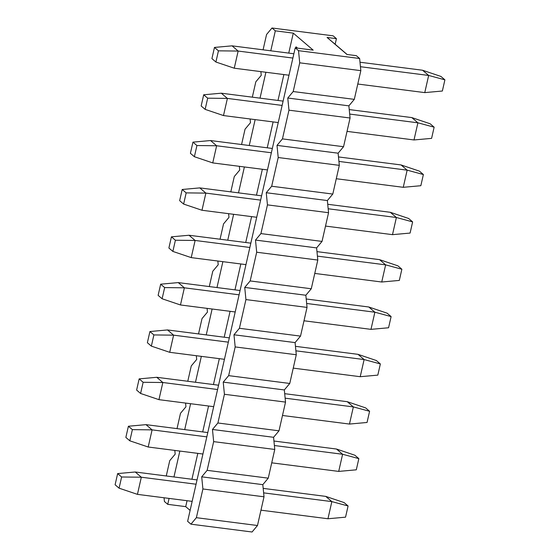 <?xml version="1.0" encoding="UTF-8"?>
<svg xmlns="http://www.w3.org/2000/svg" width="560" height="560" viewBox="0 0 560 560"><rect width="100%" height="100%" fill="white"/><g stroke="black" fill="none" stroke-linecap="round" stroke-linejoin="round"><path stroke-width="0.84" d="M115.101 484.771L119.077 488.173L121.618 476.987L117.642 473.585L115.101 484.771M117.642 473.585L135.233 471.996L197.043 479.913M263.179 488.383L325.745 496.391L344.099 502.586L348.082 505.988L345.541 517.167L327.95 518.756L260.974 510.181M192.171 501.368L137.438 494.361L119.077 488.173M137.438 494.361L141.33 477.211L121.618 476.987M196.063 484.218L141.33 477.211L135.233 471.996M263.62 492.87L331.849 501.606L325.745 496.391M327.95 518.756L331.849 501.606L348.082 505.988M125.86 437.416L129.836 440.818L132.377 429.632L128.401 426.237L125.86 437.416M128.401 426.237L145.992 424.648L207.802 432.565M273.938 441.028L336.504 449.043L354.858 455.231L358.841 458.633L356.3 469.819L338.709 471.408L271.733 462.833M202.923 454.02L148.19 447.013L129.836 440.818M148.19 447.013L152.089 429.863L132.377 429.632M206.822 436.87L152.089 429.863L145.992 424.648M274.379 445.522L342.601 454.258L336.504 449.043M338.709 471.408L342.601 454.258L358.841 458.633M136.619 390.068L140.595 393.47L143.136 382.284L139.16 378.882L136.619 390.068M139.16 378.882L156.744 377.293L218.561 385.21M284.697 393.68L347.263 401.695L365.617 407.883L369.593 411.285L367.052 422.471L349.468 424.06L282.485 415.478M213.682 406.672L158.949 399.658L140.595 393.47M158.949 399.658L162.848 382.508L143.136 382.284M217.581 389.522L162.848 382.508L156.744 377.293M285.138 398.174L353.36 406.91L347.263 401.695M349.468 424.06L353.36 406.91L369.593 411.285M147.371 342.72L151.354 346.122L153.895 334.936L149.912 331.534L147.371 342.72M149.912 331.534L167.503 329.945L229.32 337.862M295.456 346.332L358.015 354.34L376.376 360.535L380.352 363.937L377.811 375.123L360.22 376.705L293.244 368.13M224.441 359.317L169.708 352.31L151.354 346.122M169.708 352.31L173.607 335.16L153.895 334.936M228.34 342.167L173.607 335.16L167.503 329.945M295.897 350.819L364.119 359.555L358.015 354.34M360.22 376.705L364.119 359.555L380.352 363.937M158.13 295.372L162.113 298.767L164.654 287.588L160.671 284.186L158.13 295.372M160.671 284.186L178.262 282.597L240.072 290.514M306.215 298.984L368.774 306.992L387.135 313.187L391.111 316.582L388.57 327.768L370.979 329.357L304.003 320.782M235.2 311.969L180.467 304.962L162.113 298.767M180.467 304.962L184.366 287.812L164.654 287.588M239.099 294.819L184.366 287.812L178.262 282.597M306.656 303.471L374.878 312.207L368.774 306.992M370.979 329.357L374.878 312.207L391.111 316.582M168.889 248.017L172.865 251.419L175.406 240.233L171.43 236.831L168.889 248.017M171.43 236.831L189.021 235.249L250.831 243.159M316.967 251.629L379.533 259.644L397.887 265.832L401.87 269.234L399.329 280.42L381.738 282.009L314.762 273.427M245.959 264.621L191.226 257.614L172.865 251.419M191.226 257.614L195.118 240.457L175.406 240.233M249.851 247.471L195.118 240.457L189.021 235.249M317.415 256.123L385.637 264.859L379.533 259.644M381.738 282.009L385.637 264.859L401.87 269.234M179.648 200.669L183.624 204.071L186.165 192.885L182.189 189.483L179.648 200.669M182.189 189.483L199.78 187.894L261.59 195.811M327.726 204.281L390.292 212.289L408.646 218.484L412.629 221.886L410.088 233.072L392.497 234.654L325.521 226.079M256.718 217.273L201.985 210.259L183.624 204.071M201.985 210.259L205.877 193.109L186.165 192.885M260.61 200.116L205.877 193.109L199.78 187.894M328.167 208.768L396.389 217.504L390.292 212.289M392.497 234.654L396.389 217.504L412.629 221.886M190.407 153.321L194.383 156.716L196.924 145.537L192.948 142.135L190.407 153.321M192.948 142.135L210.532 140.546L272.349 148.463M338.485 156.933L401.051 164.941L419.405 171.136L423.381 174.531L420.84 185.717L403.256 187.306L336.273 178.731M267.47 169.918L212.737 162.911L194.383 156.716M212.737 162.911L216.636 145.761L196.924 145.537M271.369 152.768L216.636 145.761L210.532 140.546M338.926 161.42L407.148 170.156L401.051 164.941M403.256 187.306L407.148 170.156L423.381 174.531M201.159 105.966L205.142 109.368L207.683 98.182L203.7 94.78L201.159 105.966M203.7 94.78L221.291 93.198L283.108 101.108M349.244 109.578L411.81 117.593L430.164 123.781L434.14 127.183L431.599 138.369L414.008 139.958L347.032 131.383M278.229 122.57L223.496 115.563L205.142 109.368M223.496 115.563L227.395 98.413L207.683 98.182M282.128 105.42L227.395 98.413L221.291 93.198M349.685 114.072L417.907 122.808L411.81 117.593M414.008 139.958L417.907 122.808L434.14 127.183M211.918 58.618L215.901 62.02L218.442 50.834L214.459 47.432L211.918 58.618M214.459 47.432L232.05 45.843L293.86 53.76M360.003 62.23L422.562 70.238L440.923 76.433L444.899 79.835L442.358 91.021L424.767 92.61L357.791 84.028M288.988 75.222L234.255 68.208L215.901 62.02M234.255 68.208L238.154 51.058L218.442 50.834M292.887 58.065L238.154 51.058L232.05 45.843M360.444 66.717L428.666 75.453L422.562 70.238M424.767 92.61L428.666 75.453L444.899 79.835M336.42 38.661L333.109 35.826L271.999 28L275.317 30.835L293.286 33.138L313.18 50.141L295.211 47.838L298.522 50.673L359.632 58.499L356.314 55.664L346.969 54.467L327.075 37.464L336.42 38.661L335.153 44.254L347.123 54.488M327.075 37.464L335.153 44.254M359.632 58.499L360.829 70.651L354.305 99.358L348.873 105.847L350.07 118.006L343.553 146.713L338.114 153.195L339.318 165.354L332.794 194.061L327.362 200.55L328.559 212.702L322.035 241.409L316.603 247.898L317.8 260.057L311.276 288.764L305.844 295.246L307.041 307.405L300.517 336.112L295.085 342.601L296.282 354.753L289.765 383.46L284.326 389.949L285.523 402.101L279.006 430.815L273.574 437.297L274.771 449.456L268.247 478.163L262.815 484.652L264.012 496.804L257.488 525.511L252.056 532L190.946 524.174L187.628 521.339L295.211 47.838M190.113 510.405L185.71 506.639L167.734 504.336L164.423 501.501L164.052 497.77M297.556 48.139L296.037 46.837L296.975 48.062M296.037 46.837L295.792 47.915M293.286 33.138L288.75 53.109M283.878 74.564L277.991 100.457M273.119 121.912L267.232 147.805M262.36 169.267L256.48 195.153M251.601 216.615L245.721 242.508M240.842 263.963L234.962 289.856M230.083 311.318L224.203 337.204M219.331 358.666L213.444 384.559M208.572 406.014L202.692 431.907M197.813 453.369L191.933 479.255M187.054 500.717L185.71 506.639M190.946 524.174L196.378 517.685L202.902 488.978L201.705 476.826L207.137 470.337L213.661 441.63L212.464 429.471L217.896 422.989L224.42 394.282L223.223 382.123L228.655 375.634L235.179 346.927L233.975 334.775L239.414 328.286L245.931 299.579L244.734 287.427L250.166 280.938L256.69 252.231L255.493 240.072L260.925 233.59L267.449 204.876L266.252 192.724L271.684 186.235L278.208 157.528L277.011 145.376L282.443 138.887L288.967 110.18L287.763 98.021L293.202 91.539L299.719 62.825L298.522 50.673M262.815 484.652L201.705 476.826M202.902 488.978L264.012 496.804M196.378 517.685L257.488 525.511M268.247 478.163L207.137 470.337M274.771 449.456L213.661 441.63M273.574 437.297L212.464 429.471M279.006 430.815L217.896 422.989M285.523 402.101L224.42 394.282M284.326 389.949L223.223 382.123M289.765 383.46L228.655 375.634M296.282 354.753L235.179 346.927M295.085 342.601L233.975 334.775M300.517 336.112L239.414 328.286M307.041 307.405L245.931 299.579M305.844 295.246L244.734 287.427M311.276 288.764L250.166 280.938M317.8 260.057L256.69 252.231M316.603 247.898L255.493 240.072M322.035 241.409L260.925 233.59M328.559 212.702L267.449 204.876M327.362 200.55L266.252 192.724M332.794 194.061L271.684 186.235M339.318 165.354L278.208 157.528M338.114 153.195L277.011 145.376M343.553 146.713L282.443 138.887M350.07 118.006L288.967 110.18M348.873 105.847L287.763 98.021M354.305 99.358L293.202 91.539M360.829 70.651L299.719 62.825M275.317 30.835L270.774 50.806M265.902 72.261L260.022 98.154M255.143 119.616L249.263 145.502M244.384 166.964L238.504 192.857M233.632 214.312L227.745 240.205M222.873 261.66L216.986 287.553M212.114 309.015L206.234 334.908M201.355 356.363L195.475 382.256M190.596 403.711L184.716 429.604M179.837 451.066L173.957 476.959M169.085 498.414L167.734 504.336M174.811 450.422L175.182 454.153L169.743 460.642L166.264 475.972M271.999 28L266.567 34.489L263.081 49.819M260.876 71.617L261.24 75.348L255.808 81.837L252.322 97.167M250.117 118.972L250.481 122.703L245.049 129.185L241.57 144.522M239.358 166.32L239.729 170.051L234.29 176.54L230.811 191.87M228.599 213.668L228.97 217.399L223.531 223.888L220.052 239.218M217.84 261.016L218.211 264.754L212.779 271.236L209.293 286.573M207.088 308.371L207.452 312.102L202.02 318.591L198.534 333.921M196.329 355.719L196.693 359.45L191.261 365.939L187.775 381.269M185.57 403.067L185.934 406.805L180.502 413.287L177.023 428.617"/></g></svg>
